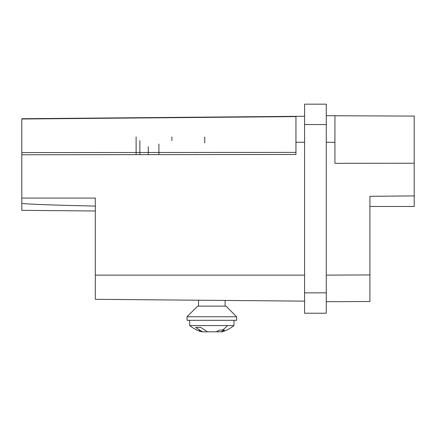 <?xml version="1.0" encoding="UTF-8"?>
<svg xmlns="http://www.w3.org/2000/svg" width="436" height="436" viewBox="0 0 436 436"><rect width="100%" height="100%" fill="white"/><g stroke="black" fill="none" stroke-linecap="round" stroke-linejoin="round"><path stroke-width="0.65" d="M26.367 118.963L295.946 116.592L21.8 118.728L21.8 210.348L95.321 210.991M21.8 118.728L295.946 116.336L295.946 154.475L21.8 154.769L21.8 152.6L295.946 152.371M21.8 198.069L95.321 198.069L95.321 200.74M95.321 198.069L95.321 299.309L304.584 301.134M295.946 116.336L304.584 116.265M334.924 142.31L326.286 142.272L326.286 115.704L334.924 115.742L334.924 163.331L414.2 163.238L414.2 116.096L334.924 115.753M369.913 206.484L414.2 206.484L414.2 195.911L369.913 196.298L369.913 301.505L326.286 301.696L369.913 301.505L326.286 301.696L326.286 275.127L369.913 274.936M414.2 195.911L414.2 163.238M326.286 127.492L326.286 115.704L334.924 115.742M298.164 301.08L256.553 300.72M414.2 181.262C414.2 179.158 414.2 179.158 414.2 181.262M326.286 297.706L326.286 300.35M21.8 203.454C35.632 204.702 67.58 205.411 95.321 206.081M21.8 119.001L295.946 116.592M304.584 292.85L304.584 313.222L326.286 313.222L326.286 104.177L304.584 104.177L304.584 292.85L326.286 292.85M204.762 136.953L204.762 142.894M148.305 154.633L148.305 146.709M139.858 154.644L139.858 140.572M171.882 140.577L171.882 136.953M158.895 154.622L158.895 144.038M136.114 154.644L136.114 136.953M202.429 331.796L195.644 327.392L200.658 327.392L207.503 331.823L216.142 331.823L219.499 330.096L224.513 330.096L221.15 331.823L216.834 331.823L216.834 331.529A35.256 24.928 -90 0 1 216.142 331.823L207.454 331.801M196.167 320.307C187.584 320.307 187.584 320.307 196.167 320.307L234.851 320.307L188.793 320.307L189.676 320.307L189.676 325.572L233.969 325.572A35.43 35.43 0 0 1 222.104 331.823L221.15 331.823L222.104 331.823M221.15 331.823L223.532 330.679M207.503 331.823L216.142 331.823M199.138 330.096L200.124 330.684M202.495 331.823L206.811 331.823L206.811 331.529M195.644 327.392L200.658 327.392M233.969 325.572L233.969 320.307L236.623 320.307L187.42 320.307M236.623 316.765L187.022 316.765L197.65 306.137L225.995 306.137L236.623 316.765L236.623 320.307M187.022 316.765L187.022 320.307M95.321 275.132L304.584 275.132M295.946 142.267L304.584 142.267M326.286 301.696L369.913 301.505M326.286 124.549L304.584 124.549M222.104 330.226A35.43 25.054 -90 0 0 227.483 325.572M189.676 325.572A35.43 35.43 0 0 0 201.546 331.823M198.538 306.137L198.538 300.213M225.112 306.137L225.112 300.442"/></g></svg>
